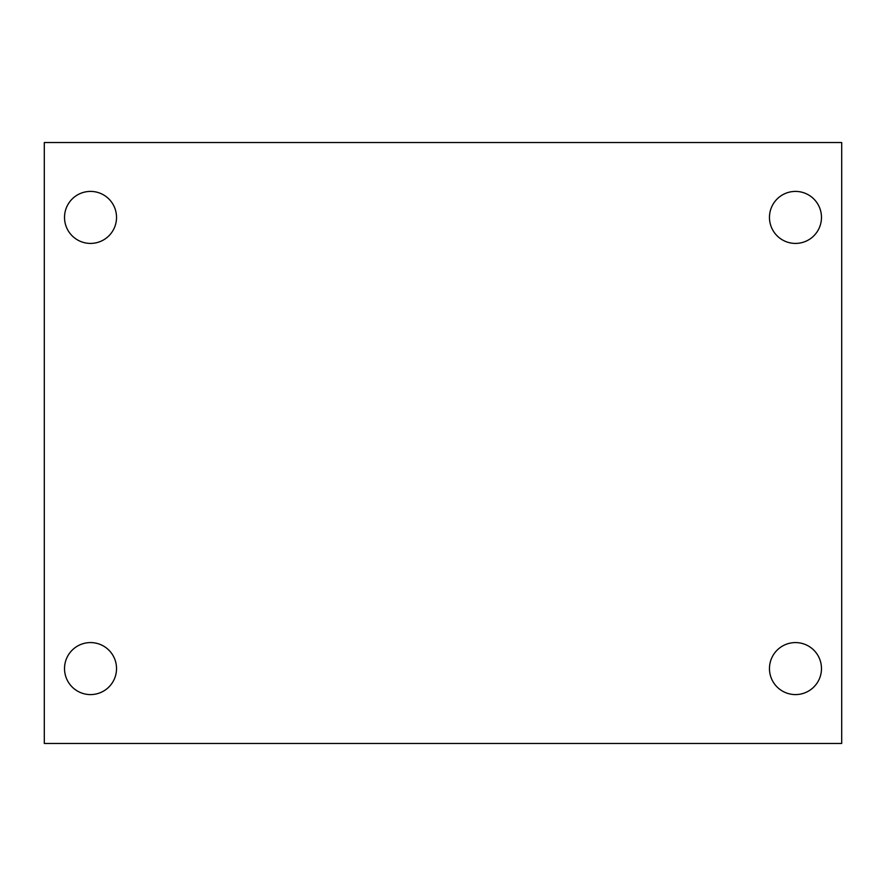 <?xml version="1.0" encoding="UTF-8"?>
<svg xmlns="http://www.w3.org/2000/svg" width="886" height="886" viewBox="0 0 886 886"><rect width="100%" height="100%" fill="white"/><g stroke="black" fill="none" stroke-linecap="round" stroke-linejoin="round"><path stroke-width="1.33" d="M44.3 142.535L841.7 142.535L841.7 743.465L44.3 743.465L44.3 142.535M90.527 642.583A26.004 26.004 0 0 1 116.531 668.587A26.004 26.004 0 0 1 90.527 694.591A26.004 26.004 0 0 1 64.523 668.587A26.004 26.004 0 0 1 90.527 642.583M795.473 642.583A26.004 26.004 0 0 1 821.477 668.587A26.004 26.004 0 0 1 795.473 694.591A26.004 26.004 0 0 1 769.469 668.587A26.004 26.004 0 0 1 795.473 642.583M795.473 191.409A26.004 26.004 0 0 1 821.477 217.413A26.004 26.004 0 0 1 795.473 243.417A26.004 26.004 0 0 1 769.469 217.413A26.004 26.004 0 0 1 795.473 191.409M90.527 191.409A26.004 26.004 0 0 1 116.531 217.413A26.004 26.004 0 0 1 90.527 243.417A26.004 26.004 0 0 1 64.523 217.413A26.004 26.004 0 0 1 90.527 191.409"/></g></svg>
